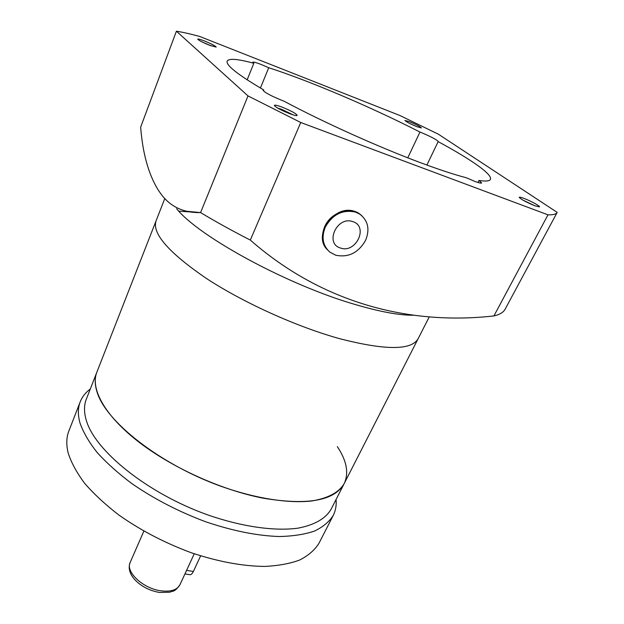 <?xml version="1.0" encoding="UTF-8"?>
<svg xmlns="http://www.w3.org/2000/svg" width="624" height="624" viewBox="0 0 624 624"><rect width="100%" height="100%" fill="white"/><g stroke="black" fill="none" stroke-linecap="round" stroke-linejoin="round"><path stroke-width="0.94" d="M337.334 446.628C346.726 460.777 349.027 473.07 344.23 483.514C334.792 500.705 307.765 505.596 263.141 498.178C221.208 490.043 171.155 467.298 137.842 441.269C104.504 415.194 90.301 388.674 96.814 372.317L156.047 220.904C151.967 233.446 168.652 252.556 206.084 278.234C243.025 302.523 296.572 326.758 339.69 338.692C296.572 326.758 243.025 302.523 206.084 278.234C168.652 252.556 151.967 233.446 156.047 220.904L164.822 198.479M344.23 483.514L331.102 509.231C325.627 518.645 314.574 524.963 297.937 528.169C274.677 531.336 242.229 526.851 208.159 515.042C147.42 493.545 94.481 450.528 86.182 419.929C83.912 412.074 83.951 405.171 86.299 399.212L96.814 372.317C94.583 377.988 94.676 384.618 97.11 392.215C106.025 421.801 159.994 464.389 221.333 486.424C255.739 498.545 288.327 503.568 311.524 501.017C328.084 498.287 338.988 492.453 344.23 483.514L418.135 338.692C411.505 350.431 385.351 350.431 339.69 338.692C385.351 350.431 411.505 350.431 418.135 338.692L429.226 316.961M178.831 211.177L200.593 212.589C215.779 221.731 232.354 230.896 250.31 240.076L300.752 122.507L547.989 214.835C553.207 214.968 556.273 214.157 557.185 212.386L438.399 134.207L399.945 115.526L199.766 36.481C190.694 34 182.91 32.237 176.405 31.2L248.001 95.917L300.752 122.507M336.063 499.52C336.593 505.323 335.65 510.627 333.224 515.447C329.23 521.781 322.982 526.991 314.48 531.071C304.715 534.394 292.991 536.211 279.302 536.523C257.143 535.798 232.612 530.884 205.717 521.789C178.776 511.696 154.183 498.982 131.945 483.662C118.264 473.39 106.665 463.008 97.141 452.501C88.99 442.135 83.273 432.307 79.997 423.017C77.758 414.968 77.836 407.885 80.246 401.755C82.235 396.747 85.582 392.512 90.269 389.056M333.224 515.447L318.942 543.317C314.777 549.994 308.396 555.539 299.793 559.978C289.957 563.644 278.195 565.796 264.514 566.428C242.408 566.179 218.041 561.631 191.428 552.802C164.783 542.942 140.548 530.314 118.716 514.917C105.292 504.566 93.951 494.044 84.685 483.343C76.768 472.758 71.276 462.673 68.195 453.079C66.128 444.756 66.362 437.377 68.89 430.942L80.246 401.755M186.568 570.398L193.37 571.467C192.2 573.862 190.991 574.93 189.751 574.673L184.938 573.932M193.37 571.467L200.624 555.859M355.079 211.567C334.604 203.338 311.852 235.552 327.569 249.928C321.968 243.493 321.017 235.716 324.714 226.582C330.463 212.956 348.8 206.131 359.276 213.619L355.079 211.567M409.484 121.688L404.937 120.463C406.185 121.797 410.186 123.872 416.933 126.688L421.395 127.943C420.467 126.719 416.497 124.636 409.484 121.688M523.801 198.331C520.892 197.246 519.355 196.903 519.191 197.309C521.024 199.391 526.282 202.223 534.971 205.811L539.456 206.895C540.595 206.318 530.431 200.772 523.801 198.331M534.869 205.78L522.873 200.101M281.962 107.086C277.189 105.323 274.654 104.77 274.334 105.425C275.73 107.375 280.855 110.128 289.715 113.701C294.029 115.284 296.517 115.869 297.172 115.456C296.4 113.677 291.33 110.885 281.962 107.086M293.14 114.878L281.798 109.395L277.532 108.014M204.532 40.997C200.281 39.359 198.011 38.743 197.714 39.156C198.713 40.381 202.628 42.401 209.469 45.217L216.185 47.112C215.569 45.989 211.684 43.953 204.532 40.997M211.123 45.848L202.192 42.003M247.151 79.825L253.828 63.289C237.806 58.929 228.922 58.204 227.167 61.105C225.646 65.107 237.845 74.724 263.749 89.957L263.125 90.199C264.514 92.453 271.042 95.956 282.703 100.698L284.045 101.197C322.631 121.844 377.567 146.648 419.367 162.263C438.516 169.432 454.139 174.587 466.245 177.731L474.724 181.358C478.928 182.91 481.237 183.448 481.658 182.957L478.975 180.476C485.761 181.49 489.575 181.132 490.417 179.416C492.89 174.517 470.792 159.253 438.157 141.625L426.886 165.048M263.749 89.957L263.398 90.823M407.776 157.825L419.968 132.062C371.748 107.383 309.871 80.933 268.726 67.735L261.253 64.514C256.136 62.54 253.321 61.76 252.798 62.189L253.828 63.289M438.157 141.625L438.243 141.547C436.636 139.62 430.872 136.586 420.966 132.444L419.968 132.062M248.001 95.917L200.585 212.581C182.918 212.995 169.354 206.287 159.892 192.457L157.934 189.563C148.418 173.948 142.654 153.137 140.657 127.148L176.405 31.2M176.639 208.759C198.955 236.746 288.241 285.379 355.984 304.738C380.383 311.86 399.547 315.354 413.47 315.229M477.968 182.473L478.975 180.476M200.593 212.589L185.874 211.201M547.989 214.835L493.904 315.939L495.308 315.596C500.331 314.207 503.615 312.055 505.151 309.137L505.19 309.067M493.904 315.939C408.899 325.494 321.976 302.89 250.31 240.076M268.726 67.735L260.419 88.015M361.928 215.771L359.276 213.619L361.928 215.771M415.639 126.165L410.046 123.622M352.802 221.629C368.878 226.403 355.961 253.75 340.548 248.024C324.332 243.672 337.093 215.67 352.802 221.629M365.57 240.404C358.348 252.86 348.395 257.798 335.712 255.216L329.956 252.197C322.803 245.817 321.243 237.479 325.276 227.167C332.6 214.305 342.732 209.297 355.68 212.137L359.876 214.188C368.121 220.678 370.024 229.414 365.57 240.404M194.251 553.784L179.93 584.766C177.13 589.953 170.828 591.973 161.015 590.827C143.107 588.658 125.151 571.771 130.19 562.411L143.848 531.133M179.93 584.766C174.486 592.433 173.261 590.616 169.814 592.199L159.455 592.457M159.284 592.426C148.824 590.538 140.338 585.92 133.84 578.588C129.355 572.918 128.138 567.52 130.19 562.411M505.151 309.137L557.185 212.386M359.876 214.188L359.276 213.619"/></g></svg>
